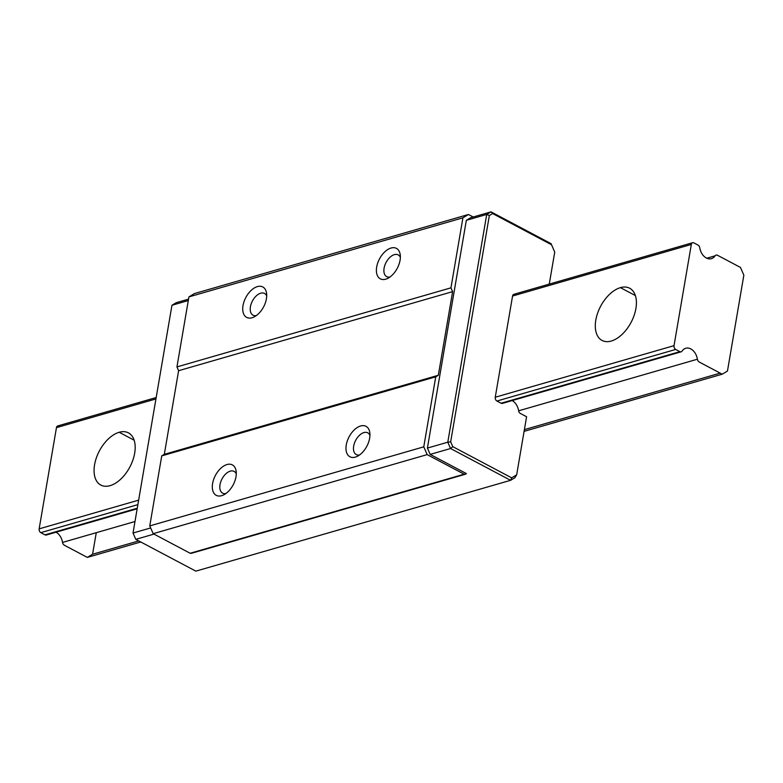 <?xml version="1.0" encoding="UTF-8"?>
<svg xmlns="http://www.w3.org/2000/svg" width="783" height="783" viewBox="0 0 783 783"><rect width="100%" height="100%" fill="white"/><g stroke="black" fill="none" stroke-linecap="round" stroke-linejoin="round"><path stroke-width="1.17" d="M699.738 247.702A2.956 2.085 73.9 0 0 698.074 245.108L693.904 242.896A2.956 2.085 73.9 0 0 692.632 242.73A2.956 2.085 73.9 0 0 691.33 244.443L674.026 345.655L691.33 244.443L512.562 296.033L691.33 244.443A2.956 2.085 73.9 0 1 693.904 242.896L698.074 245.108A2.956 2.085 73.9 0 1 699.738 247.702A11.716 8.29 -106.1 0 0 711.404 258.674A11.716 8.29 -106.1 0 0 715.075 255.826A11.716 8.29 -106.1 0 1 706.344 258.008A11.716 8.29 -106.1 0 1 699.738 247.702M635.365 295.553L620.41 287.645A29.529 17.226 -62.1 0 0 595.804 320.12A29.529 17.226 -62.1 0 0 611.288 341.026A29.529 17.226 -62.1 0 0 634.083 315.51A29.529 17.226 -62.1 0 0 629.669 288.242A29.529 17.226 -62.1 0 0 620.41 287.645A29.529 17.226 -62.1 0 0 595.804 320.12A29.529 17.226 -62.1 0 0 602.029 340.429A29.529 17.226 -62.1 0 0 611.288 341.026A29.529 17.226 -62.1 0 0 635.904 308.551A29.529 17.226 -62.1 0 0 620.41 287.645L635.365 295.553M134.138 440.193L119.192 432.275A29.529 17.226 -62.1 0 0 94.577 464.75A29.529 17.226 -62.1 0 0 110.07 485.656A29.529 17.226 -62.1 0 0 132.865 460.14A29.529 17.226 -62.1 0 0 128.441 432.872A29.529 17.226 -62.1 0 0 119.192 432.275A29.529 17.226 -62.1 0 0 94.577 464.75A29.529 17.226 -62.1 0 0 100.811 485.059A29.529 17.226 -62.1 0 0 110.07 485.656A29.529 17.226 -62.1 0 0 134.676 453.181A29.529 17.226 -62.1 0 0 119.192 432.275L134.138 440.193M515.136 294.486A2.956 2.085 73.9 0 0 513.863 294.32A2.956 2.085 73.9 0 0 512.562 296.033L495.257 397.235A2.956 2.085 73.9 0 0 496.921 401.033L501.1 403.235L679.869 351.655A2.956 2.085 73.9 0 0 681.141 351.821A2.956 2.085 73.9 0 0 682.071 351.107A11.716 8.29 -106.1 0 1 685.742 348.259A11.716 8.29 -106.1 0 1 697.408 359.221A2.956 2.085 73.9 0 0 699.062 361.815M156.189 397.529L57.746 425.932A2.956 2.085 73.9 0 0 56.454 427.645L39.15 528.858A2.956 2.085 73.9 0 0 40.814 532.646L44.983 534.858L137.26 508.226L44.983 534.858A2.956 2.085 73.9 0 0 46.266 535.024L137.162 508.793M503.303 402.687A2.956 2.085 73.9 0 1 502.373 403.402A2.956 2.085 73.9 0 1 501.1 403.235L679.869 351.655L675.69 349.443A2.956 2.085 73.9 0 1 674.026 345.655L495.257 397.235L674.026 345.655A2.956 2.085 73.9 0 0 675.69 349.443L496.921 401.033L675.69 349.443L679.869 351.655A2.956 2.085 73.9 0 0 682.071 351.107A11.716 8.29 -106.1 0 1 690.802 348.924A11.716 8.29 -106.1 0 1 697.408 359.221L518.64 410.811A2.956 2.085 73.9 0 0 520.294 413.404L526.587 416.742L516.663 474.831L514.891 477.738L510.604 480.312L195.838 571.14L135.792 539.35L133.022 533.037L171.957 305.262L176.253 302.688L188.527 299.145M59.028 426.099A2.956 2.085 73.9 0 0 56.454 427.645L39.15 528.858A2.956 2.085 73.9 0 0 40.814 532.646L137.877 504.634L40.814 532.646L44.983 534.858A2.956 2.085 73.9 0 0 47.186 534.309M56.454 427.645L155.944 398.939L56.454 427.645M39.15 528.858L138.65 500.141L39.15 528.858M706.775 258.224L715.075 255.826A2.956 2.085 73.9 0 1 717.277 255.278A2.956 2.085 73.9 0 0 715.075 255.826L706.775 258.224M64.186 545.027A2.956 2.085 73.9 0 1 62.523 542.423A11.716 8.29 -106.1 0 0 56.053 532.195A11.716 8.29 -106.1 0 1 62.523 542.423L134.989 521.517M699.053 361.932L722.21 374.196L727.466 371.034L743.85 275.166L740.454 267.424L717.297 255.16M524.091 431.364L722.21 374.196L727.466 371.034L743.85 275.166L740.454 267.424M64.167 545.134L87.324 557.398L92.58 554.237L138.748 540.916L92.58 554.237L96.27 532.694L92.58 554.237L87.324 557.398L140.754 541.983M524.385 429.632L720.203 373.129L524.385 429.632M391.04 248.035A17.226 10.052 117.9 0 1 400.221 254.661A17.226 10.052 117.9 0 1 387.634 278.435A17.226 10.052 117.9 0 1 385.716 279.179A17.226 10.052 117.9 0 1 376.682 266.983A17.226 10.052 117.9 0 1 391.04 248.035M389.963 277.016A12.303 7.184 117.9 0 1 386.685 276.634A12.303 7.184 117.9 0 1 384.844 265.271A12.303 7.184 117.9 0 1 394.338 254.641A12.303 7.184 117.9 0 1 398.195 254.886A12.303 7.184 117.9 0 1 400.367 257.382M256.305 315.588A12.303 7.184 117.9 0 1 253.026 315.197A12.303 7.184 117.9 0 1 251.186 303.833A12.303 7.184 117.9 0 1 260.68 293.204A12.303 7.184 117.9 0 1 264.537 293.459A12.303 7.184 117.9 0 1 266.709 295.954M359.554 454.962A12.303 7.184 117.9 0 1 356.265 454.58A12.303 7.184 117.9 0 1 354.425 443.217A12.303 7.184 117.9 0 1 363.929 432.578A12.303 7.184 117.9 0 1 367.785 432.833A12.303 7.184 117.9 0 1 369.948 435.328M257.382 286.607A17.226 10.052 117.9 0 1 266.563 293.224A17.226 10.052 117.9 0 1 253.976 316.998A17.226 10.052 117.9 0 1 252.057 317.751A17.226 10.052 117.9 0 1 243.024 305.546A17.226 10.052 117.9 0 1 257.382 286.607M225.896 493.535A12.303 7.184 117.9 0 1 222.607 493.143A12.303 7.184 117.9 0 1 220.767 481.78A12.303 7.184 117.9 0 1 230.271 471.151A12.303 7.184 117.9 0 1 234.127 471.395A12.303 7.184 117.9 0 1 236.29 473.891M226.962 464.554A17.226 10.052 117.9 0 1 236.143 471.17A17.226 10.052 117.9 0 1 223.556 494.944A17.226 10.052 117.9 0 1 221.638 495.688A17.226 10.052 117.9 0 1 212.604 483.493A17.226 10.052 117.9 0 1 226.962 464.554M360.62 425.981A17.226 10.052 117.9 0 1 369.801 432.608A17.226 10.052 117.9 0 1 357.214 456.381A17.226 10.052 117.9 0 1 355.296 457.125A17.226 10.052 117.9 0 1 346.272 444.93A17.226 10.052 117.9 0 1 360.62 425.981M178.612 370.702L452.613 291.638L450.949 287.841L176.948 366.914L178.612 370.702L164.313 454.336L161.738 455.882L435.74 376.819L423.769 446.839L427.175 454.61L464.153 474.195L190.152 553.258L153.174 533.673L427.175 454.61M161.738 455.882L149.768 525.902L423.769 446.839M164.313 454.336L438.314 375.272L435.74 376.819M551.506 244.727L492.634 213.563L491.019 211.86L551.056 243.65L554.736 252.097L551.056 243.65M492.634 213.563L489.346 215.531L486.723 214.434L491.019 211.86L470.632 217.733L466.335 220.317L427.41 448.082L430.18 454.404L466.345 473.558A2.956 2.085 73.9 0 1 465.454 474.224A2.956 2.085 73.9 0 1 464.182 474.058M489.346 215.531L450.665 441.827L447.788 442.199L486.723 214.434L466.335 220.317M554.736 252.097L549.265 284.102M450.665 441.827L452.789 446.662L511.661 477.836L516.663 474.831M512.17 400.583A11.716 8.29 -106.1 0 1 518.64 410.811M511.661 477.836L510.604 480.312L450.558 448.522L430.18 454.404M450.949 287.841L462.919 217.821L468.449 214.493L473.186 216.999M176.948 366.914L188.918 296.894L462.919 217.821M452.789 446.662L450.558 448.522L447.788 442.199L427.41 448.082M188.918 296.894L194.448 293.566L468.449 214.493M190.181 553.121A2.956 2.085 73.9 0 0 191.453 553.287L465.454 474.224M149.768 525.902L153.174 533.673M188.292 300.555L171.957 305.262M150.659 527.948L133.022 533.037M153.987 534.104L135.792 539.35M452.613 291.638L438.314 375.272M502.373 403.402L681.141 351.821M513.863 294.32L692.632 242.73"/></g></svg>
